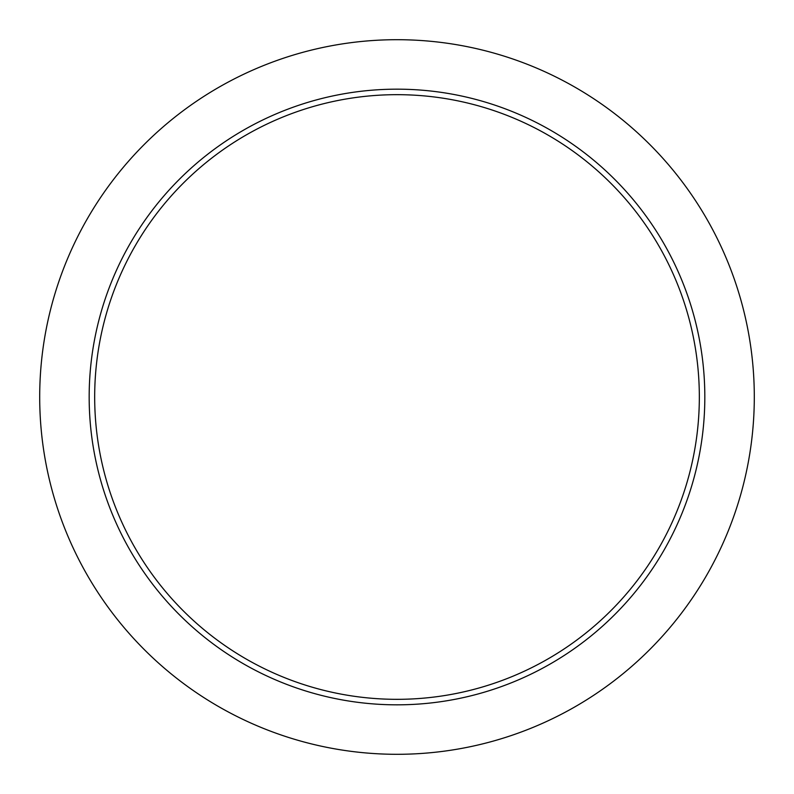 <?xml version="1.0" encoding="UTF-8"?>
<svg xmlns="http://www.w3.org/2000/svg" width="794" height="794" viewBox="0 0 794 794"><rect width="100%" height="100%" fill="white"/><g stroke="black" fill="none" stroke-linecap="round" stroke-linejoin="round"><path stroke-width="1.19" d="M699.335 397A302.335 302.335 0 0 1 245.832 658.822A302.335 302.335 0 0 1 245.832 135.178A302.335 302.335 0 0 1 699.335 397M754.3 397A357.3 357.3 0 0 1 218.35 706.432A357.3 357.3 0 0 1 218.35 87.568A357.3 357.3 0 0 1 754.3 397M704.824 397A307.824 307.824 0 0 1 243.083 663.586A307.824 307.824 0 0 1 243.083 130.415A307.824 307.824 0 0 1 704.824 397"/></g></svg>
